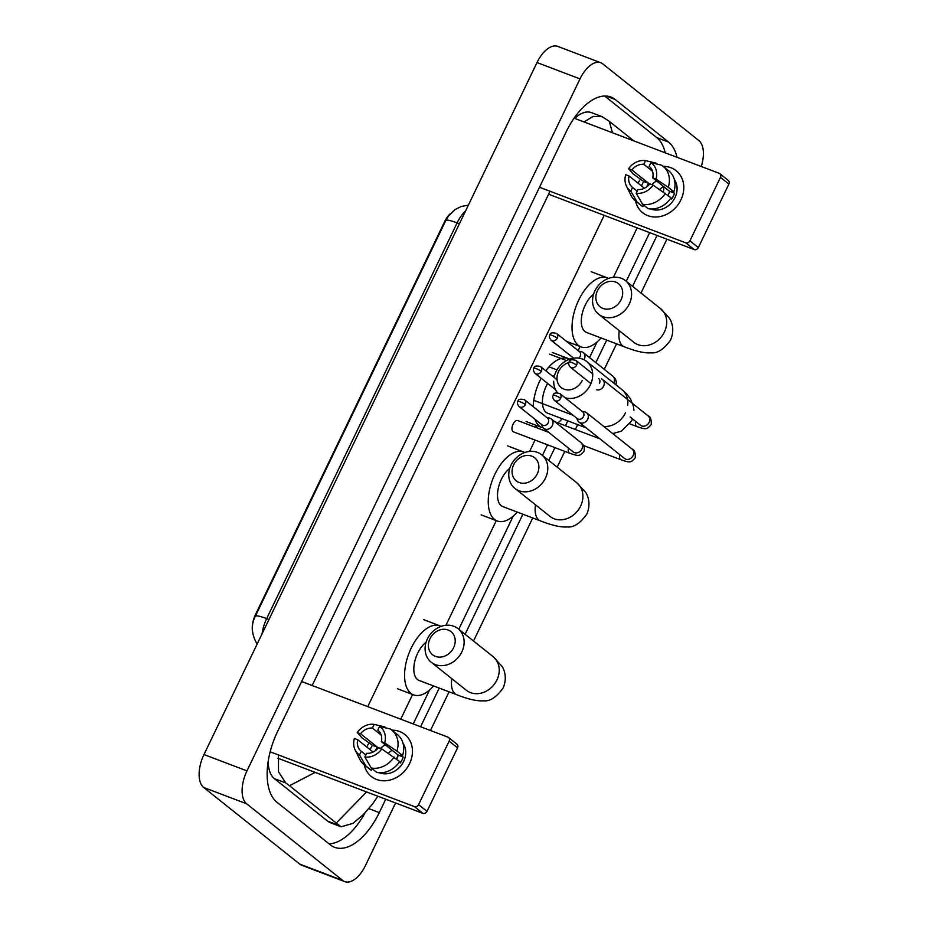 <?xml version="1.0" encoding="UTF-8"?>
<svg xmlns="http://www.w3.org/2000/svg" width="928" height="928" viewBox="0 0 928 928"><rect width="100%" height="100%" fill="white"/><g stroke="black" fill="none" stroke-linecap="round" stroke-linejoin="round"><path stroke-width="1.39" d="M450.312 213.73A18.131 9.361 110.8 0 0 444.477 221.92L255.513 614.545A18.131 9.361 110.8 0 0 252.451 630.901M468.362 205.169L461.251 206.48L455.056 209.577L448.676 215.737L445.765 220.551A23.502 3.283 25.7 0 0 445.742 220.586L255.293 616.308A23.502 3.283 -154.3 0 1 255.316 616.273L445.765 220.551A23.502 3.283 25.7 0 1 457.11 222.894L266.661 618.616A23.502 3.283 -154.3 0 0 255.316 616.273C250.873 624.962 251.418 634.126 256.952 643.788A23.502 18.978 145.1 0 0 257.149 644.055M409.561 763.663A26.866 22.69 128.6 0 1 384.668 780.796A26.866 22.69 128.6 0 1 364.217 764.811A26.866 22.69 128.6 0 0 371.316 776.481A26.866 22.69 128.6 0 0 409.561 763.663A26.866 22.69 128.6 0 0 391.86 730.162A26.866 22.69 128.6 0 1 404.817 734.489A26.866 22.69 128.6 0 1 409.561 763.663M366.734 746.97A26.866 22.69 128.6 0 1 369.17 742.887A26.866 22.69 128.6 0 0 366.734 746.97M270.164 751.784L414.445 806.618A3.352 2.842 -51.4 0 0 418.574 804.646L426.996 811.374A3.352 2.842 128.6 0 1 422.866 813.346L277.901 758.234M449.14 741.136A3.352 2.842 -51.4 0 0 448.549 737.493L456.97 744.221A3.352 2.842 128.6 0 1 457.562 747.864L449.14 741.136L418.574 804.646M448.549 737.493A3.352 2.842 -51.4 0 0 447.888 737.122L301.635 681.523M457.562 747.864L426.996 811.374M381.791 748.908L378.485 747.643A13.433 11.345 128.6 0 1 366.63 753.316L364.855 757.004A17.458 14.744 128.6 0 0 381.791 748.908L399.655 761.563A22.156 18.722 128.6 0 1 376.849 772.467L371.235 767.99L364.855 757.004M365.841 754.94L361.247 751.274A13.433 11.345 128.6 0 1 361.143 751.193A13.433 11.345 128.6 0 1 357.674 739.732L373.091 752.04M370.144 749.685A19.476 16.449 128.6 0 1 370.794 748.223A19.476 16.449 128.6 0 1 372.464 745.312L361.862 737.76L357.257 732.494L360.551 733.746L377.406 747.191A13.433 11.345 -51.4 0 0 375.631 750.056A13.433 11.345 -51.4 0 0 375.341 750.694M396.639 759.15A13.433 11.345 -51.4 0 0 397.126 758.234A13.433 11.345 -51.4 0 0 398.228 755.102L381.373 741.658A13.433 11.345 128.6 0 0 377.893 730.197A13.433 11.345 128.6 0 0 377.789 730.116L379.564 726.427L390.038 728.898A22.156 18.722 128.6 0 1 391.767 730.092A22.156 18.722 128.6 0 1 396.929 751.088L384.679 742.91L381.373 741.658M391.767 730.092L397.393 734.582A22.156 18.722 128.6 0 1 402.543 755.566L400.362 754.742L403.17 756.981A19.476 16.449 128.6 0 1 401.963 760.067A19.476 16.449 128.6 0 1 400.293 762.978L399.26 762.155M403.007 743.27A19.476 16.449 128.6 0 1 403.645 761.412A19.476 16.449 128.6 0 1 379.471 772.769M361.247 751.274L359.484 754.963L365.852 765.936L371.478 770.426L372.256 768.802M371.478 770.426A22.156 18.722 128.6 0 1 369.75 769.219L364.136 764.742A22.156 18.722 128.6 0 1 359.716 759.22L355.157 749.998A17.458 14.744 128.6 0 1 354.368 738.479L357.674 739.732M365.852 765.936A22.156 18.722 128.6 0 1 364.136 764.742M386.048 727.946L384.668 726.856L374.193 724.385L372.418 728.074L381.188 735.069M402.543 755.566L396.929 751.088M359.484 754.963A17.458 14.744 128.6 0 1 355.157 749.998M357.257 732.494A17.458 14.744 128.6 0 1 374.193 724.385M379.564 726.427A17.458 14.744 128.6 0 1 384.679 742.91M360.551 733.746A13.433 11.345 128.6 0 1 372.418 728.074M394.04 757.074A22.156 18.722 128.6 0 1 371.235 767.99M380.573 748.444A13.433 11.345 128.6 0 1 385.34 744.824M388.345 753.281A16.785 14.187 128.6 0 1 392.138 750.242M403.17 756.981L398.228 755.102L396.372 758.942M377.406 747.191L372.464 745.312M453.618 647.698A14.778 12.482 -51.4 0 0 448.143 630.019A14.778 12.482 -51.4 0 0 429.977 638.708A14.778 12.482 -51.4 0 0 435.452 656.386A14.778 12.482 -51.4 0 0 453.618 647.698M427.402 638.905A21.483 18.154 128.6 0 1 458.003 628.639A21.483 18.154 128.6 0 1 461.808 651.978A21.483 18.154 128.6 0 1 431.207 662.232A21.483 18.154 128.6 0 1 427.402 638.905M426.091 642.269A21.483 11.101 110.8 0 0 414.712 661.676A21.483 11.101 110.8 0 0 417.472 679.516A21.483 11.101 110.8 0 0 419.062 680.433L456.692 694.724C468.315 699.294 477.317 701.313 483.697 700.802C489.984 701.522 496.457 697.241 503.138 687.984C507.686 677.278 503.858 668.984 501.932 666.2L493.116 656.653L458.003 628.639M433.573 685.943A36.934 19.082 -69.2 0 1 413.575 694.863A36.934 19.082 -69.2 0 1 410.837 693.297A36.934 19.082 -69.2 0 1 410.002 650.76A36.934 19.082 -69.2 0 1 439.826 625.82A36.934 19.082 -69.2 0 1 441.055 626.388M537.3 473.825A14.778 12.482 -51.4 0 0 531.814 456.147A14.778 12.482 -51.4 0 0 513.648 464.835A14.778 12.482 -51.4 0 0 519.135 482.514A14.778 12.482 -51.4 0 0 537.3 473.825M511.084 465.032A21.483 18.154 128.6 0 1 541.685 454.778A21.483 18.154 128.6 0 1 545.478 478.106A21.483 18.154 128.6 0 1 514.878 488.372A21.483 18.154 128.6 0 1 511.084 465.032M509.762 468.396A21.483 11.101 110.8 0 0 498.394 487.803A21.483 11.101 110.8 0 0 501.155 505.644A21.483 11.101 110.8 0 0 502.744 506.56L540.363 520.863C551.986 525.422 560.999 527.452 567.379 526.942C573.655 527.649 580.139 523.38 586.809 514.124C591.356 503.417 587.528 495.111 585.603 492.327L576.798 482.792L541.685 454.778M517.244 512.07A36.934 19.082 -69.2 0 1 497.257 520.991A36.934 19.082 -69.2 0 1 494.52 519.425A36.934 19.082 -69.2 0 1 493.684 476.888A36.934 19.082 -69.2 0 1 523.496 451.948A36.934 19.082 -69.2 0 1 524.738 452.516M568.91 362.581A14.778 12.482 -51.4 0 0 558.575 371.49A14.778 12.482 -51.4 0 0 564.05 389.168A14.778 12.482 -51.4 0 0 582.227 380.48M554.097 377.394A21.483 18.154 128.6 0 1 556.011 371.687A21.483 18.154 128.6 0 1 586.612 361.433A21.483 18.154 128.6 0 1 590.405 384.76A21.483 18.154 128.6 0 1 565.175 397.799M542.486 403.634A21.483 11.101 110.8 0 0 546.07 412.299A21.483 11.101 110.8 0 0 547.671 413.215L586.125 427.831M562.171 418.725A36.934 19.082 -69.2 0 1 557.983 422.901M526.06 421.521L542.184 427.646A36.934 19.082 -69.2 0 1 539.446 426.08A36.934 19.082 -69.2 0 1 534.841 419.143M554.689 375.051A21.483 11.101 110.8 0 0 552.972 376.501M547.648 383.426A21.483 11.101 110.8 0 0 542.474 403.552M533.182 406.65A36.934 19.082 -69.2 0 1 541.152 378.241M545.815 370.794A36.934 19.082 -69.2 0 1 560.918 358.544M561.046 358.498A36.934 19.082 -69.2 0 1 568.423 358.602A36.934 19.082 -69.2 0 1 569.664 359.171M557.392 392.614A21.483 18.154 128.6 0 1 553.691 381.199M621.087 299.721A14.778 12.482 -51.4 0 0 615.612 282.042A14.778 12.482 -51.4 0 0 597.446 290.731A14.778 12.482 -51.4 0 0 602.922 308.409A14.778 12.482 -51.4 0 0 621.087 299.721M594.871 290.928A21.483 18.154 128.6 0 1 625.472 280.662A21.483 18.154 128.6 0 1 629.277 304.001A21.483 18.154 128.6 0 1 598.676 314.267A21.483 18.154 128.6 0 1 594.871 290.928M593.56 294.292A21.483 11.101 110.8 0 0 582.181 313.699A21.483 11.101 110.8 0 0 584.942 331.54A21.483 11.101 110.8 0 0 586.531 332.456L624.161 346.747C635.784 351.318 644.786 353.348 651.166 352.826C657.453 353.545 663.926 349.264 670.608 340.008C675.155 329.301 671.327 321.007 669.401 318.223L660.585 308.676L625.472 280.662M601.042 337.966A36.934 19.082 -69.2 0 1 581.044 346.886A36.934 19.082 -69.2 0 1 578.306 345.32A36.934 19.082 -69.2 0 1 577.471 302.783A36.934 19.082 -69.2 0 1 607.295 277.843A36.934 19.082 -69.2 0 1 608.524 278.412M535.92 425.268A6.044 3.12 110.8 0 0 536.929 427.738A6.044 3.12 110.8 0 0 537.382 427.994L548.587 432.251M576.682 418.157L577.773 420.535A6.044 5.104 -51.4 0 0 579.037 422.182A6.044 5.104 -51.4 0 0 580.22 422.843A6.044 5.104 -51.4 0 0 587.644 419.294A6.044 5.104 -51.4 0 0 586.577 412.728A6.044 5.104 -51.4 0 0 585.406 412.067A6.044 5.104 -51.4 0 0 584.698 411.858L582.134 411.324M560.628 398.298A4.362 3.689 -51.4 0 1 554.41 400.386L577.274 418.621A4.362 3.689 -51.4 0 0 578.132 419.108A4.362 3.689 -51.4 0 0 583.492 416.544A4.362 3.689 -51.4 0 0 582.726 411.8L559.862 393.565C555.663 392.474 553.436 392.973 553.204 395.084A4.362 0.615 -154.3 0 1 555.315 395.514A4.362 0.615 25.7 0 1 560.628 398.298A4.362 3.689 -51.4 0 0 559.862 393.565M596.75 389.83A6.044 5.104 -51.4 0 0 603.618 386.106A6.044 5.104 -51.4 0 0 602.55 379.54A6.044 5.104 -51.4 0 0 601.379 378.868M599.465 383.345A4.362 3.689 -51.4 0 0 598.699 378.612M548.668 432.32L517.731 420.558A6.044 3.12 110.8 0 0 512.848 424.641A6.044 3.12 110.8 0 0 512.987 431.601A6.044 3.12 110.8 0 0 513.439 431.856L569.769 453.27A6.044 3.12 110.8 0 1 569.316 453.015A6.044 3.12 110.8 0 1 568.504 448.143M541.395 424.374L542.486 426.752A6.044 5.104 -51.4 0 0 543.75 428.4A6.044 5.104 -51.4 0 0 544.922 429.061A6.044 5.104 -51.4 0 0 552.357 425.511A6.044 5.104 -51.4 0 0 551.29 418.946A6.044 5.104 -51.4 0 0 550.118 418.284A6.044 5.104 -51.4 0 0 549.411 418.076L546.836 417.542M525.341 404.515A4.362 3.689 -51.4 0 1 519.123 406.603L541.987 424.838A4.362 3.689 -51.4 0 0 542.834 425.326A4.362 3.689 -51.4 0 0 548.204 422.762A4.362 3.689 -51.4 0 0 547.439 418.018L524.564 399.782C520.364 398.692 518.149 399.191 517.917 401.302A4.362 0.615 -154.3 0 1 520.016 401.731A4.362 0.615 25.7 0 1 525.341 404.515A4.362 3.689 -51.4 0 0 524.564 399.782M583.979 359.739A6.044 5.104 -51.4 0 0 584.304 359.124A6.044 5.104 -51.4 0 0 583.236 352.57A6.044 5.104 -51.4 0 0 582.065 351.898A6.044 5.104 -51.4 0 0 581.357 351.689L578.794 351.167M578.77 358.127A4.362 3.689 -51.4 0 0 580.151 356.375A4.362 3.689 -51.4 0 0 579.385 351.631L556.522 333.396C552.311 332.305 550.095 332.816 549.863 334.915A4.362 0.615 -154.3 0 1 551.963 335.344A4.362 0.615 25.7 0 1 557.287 338.128A4.362 3.689 -51.4 0 0 556.522 333.396M680.897 199.88A26.866 22.69 128.6 0 1 656.003 217.013A26.866 22.69 128.6 0 1 635.552 201.028A26.866 22.69 128.6 0 0 642.64 212.698L642.64 212.698A26.866 22.69 128.6 0 0 680.897 199.88A26.866 22.69 128.6 0 0 663.184 166.379A26.866 22.69 128.6 0 1 676.141 170.706A26.866 22.69 128.6 0 1 680.897 199.88M638.07 183.187A26.866 22.69 128.6 0 1 640.494 179.104A26.866 22.69 128.6 0 0 638.07 183.187M539.516 187.247L685.769 242.834A3.352 2.842 -51.4 0 0 689.898 240.862L698.332 247.59A3.352 2.842 128.6 0 1 694.202 249.562L548.599 194.219M720.464 177.352A3.352 2.842 -51.4 0 0 719.873 173.71L728.306 180.438A3.352 2.842 128.6 0 1 728.898 184.08L720.464 177.352L689.898 240.862M719.873 173.71A3.352 2.842 -51.4 0 0 719.223 173.339L574.084 118.169M728.898 184.08L698.332 247.59M653.126 185.124L649.82 183.86A13.433 11.345 128.6 0 1 637.954 189.532L636.179 193.221A17.458 14.744 128.6 0 0 653.126 185.124L670.99 197.78A22.156 18.722 128.6 0 1 648.185 208.684L642.559 204.206L636.179 193.221M637.176 191.156L632.583 187.491A13.433 11.345 128.6 0 1 632.478 187.41A13.433 11.345 128.6 0 1 628.998 175.949L644.426 188.256M641.48 185.902A19.476 16.449 128.6 0 1 642.118 184.44A19.476 16.449 128.6 0 1 643.8 181.528L633.186 173.977L628.581 168.71L631.887 169.963L648.742 183.408A13.433 11.345 -51.4 0 0 646.955 186.273A13.433 11.345 -51.4 0 0 646.665 186.911M667.974 195.367A13.433 11.345 -51.4 0 0 668.462 194.451A13.433 11.345 -51.4 0 0 669.552 191.319L652.709 177.874A13.433 11.345 128.6 0 0 649.229 166.414A13.433 11.345 128.6 0 0 649.124 166.332L650.899 162.644L661.374 165.114A22.156 18.722 128.6 0 1 663.102 166.309A22.156 18.722 128.6 0 1 668.253 187.305L656.003 179.127L652.709 177.874M663.102 166.309L668.717 170.798A22.156 18.722 128.6 0 1 673.867 191.783L671.698 190.959L674.505 193.198A19.476 16.449 128.6 0 1 673.299 196.284A19.476 16.449 128.6 0 1 671.617 199.195L670.584 198.372M674.343 179.487A19.476 16.449 128.6 0 1 674.981 197.629A19.476 16.449 128.6 0 1 650.806 208.986M632.583 187.491L630.808 191.18L637.188 202.153L642.802 206.642L643.591 205.018M642.802 206.642A22.156 18.722 128.6 0 1 641.074 205.436L635.46 200.958A22.156 18.722 128.6 0 1 631.04 195.437L626.481 186.215A17.458 14.744 128.6 0 1 625.704 174.696L628.998 175.949M637.188 202.153A22.156 18.722 128.6 0 1 635.46 200.958M657.372 164.163L656.003 163.073L645.528 160.602L643.754 164.291L652.523 171.286M673.867 191.783L668.253 187.305M630.808 191.18A17.458 14.744 128.6 0 1 626.481 186.215M628.581 168.71A17.458 14.744 128.6 0 1 645.528 160.602M650.899 162.644A17.458 14.744 128.6 0 1 656.003 179.127M631.887 169.963A13.433 11.345 128.6 0 1 643.754 164.291M665.376 193.291A22.156 18.722 128.6 0 1 642.559 204.206M651.908 184.66A13.433 11.345 128.6 0 1 656.664 181.041M659.68 189.498A16.785 14.187 128.6 0 1 663.462 186.458M674.505 193.198L669.552 191.319M648.742 183.408L643.8 181.528M395.583 802.975L365.504 865.453A26.866 13.874 -69.2 0 1 344.729 881.6A26.866 13.874 -69.2 0 1 342.734 880.463L246.674 803.81A26.866 13.874 -69.2 0 1 246.964 770.89L580 78.892A26.866 13.874 -69.2 0 1 600.787 62.744A26.866 13.874 -69.2 0 1 602.771 63.881L698.842 140.534A26.866 13.874 -69.2 0 1 701.278 166.518M344.729 881.6L301.728 865.256A26.866 13.874 -69.2 0 1 299.744 864.119L203.673 787.466A26.866 13.874 -69.2 0 1 203.974 754.545L537.01 62.547A26.866 13.874 -69.2 0 1 557.786 46.4L600.787 62.744M666.907 239.192L640.993 293.039M616.54 343.859L604.267 369.344M577.668 424.618L575.325 429.49M564.792 451.379L557.194 467.155M532.742 517.963L473.524 641.016M449.071 691.836L430.464 730.498M677.022 157.296A57.745 29.835 110.8 0 0 668.554 142.065L615.183 99.493A57.745 29.835 110.8 0 0 610.902 97.034A57.745 29.835 110.8 0 0 566.231 131.741L277.6 731.473A57.745 29.835 110.8 0 0 276.962 802.268L330.333 844.851A57.745 29.835 110.8 0 0 334.602 847.31A57.745 29.835 110.8 0 0 379.285 812.603L385.723 799.228M420.604 726.752L439.211 688.089M465.09 634.3L522.882 514.216M548.773 460.427L554.932 447.632M565.465 425.743L567.808 420.871M595.846 362.616L606.68 340.112M632.56 286.323L657.047 235.445M665.202 152.807A57.745 29.835 110.8 0 0 656.734 137.576L604.627 96.013M329.057 843.842A57.745 29.835 110.8 0 0 365.029 812.858M584.002 121.939L593.073 116.406L602.121 116.684L591.449 112.624A36.262 18.734 110.8 0 0 574.687 118.401M268.192 761.285A36.262 18.734 110.8 0 0 274.363 778.604L327.735 821.187A36.262 18.734 110.8 0 0 330.414 822.73L341.098 826.79L336.261 823.043L366.595 791.955M315.126 772.386L289.49 785.738L285.696 782.919L278.493 771.713L278.481 754.94M312.156 685.525L550.037 191.238M602.121 116.684L609.255 121.301L633.778 140.859M377.835 796.224L372.453 804.147L363.034 814.865L352.988 823.356L341.098 826.79M289.49 785.738L336.261 823.043M609.255 121.301L612.503 132.774M465.601 210.911A26.866 13.874 110.8 0 0 457.11 222.894L459.406 223.776M268.958 619.498L266.661 618.616A26.866 13.874 110.8 0 0 262.102 633.743M422.866 813.346L414.445 806.618M451.82 678.681A21.483 11.101 110.8 0 0 455.103 693.819A21.483 11.101 110.8 0 0 456.692 694.724M466.761 690.594L466.32 690.246A21.483 18.154 -51.4 0 0 496.921 679.992A21.483 18.154 -51.4 0 0 493.116 656.653M535.491 504.82A21.483 11.101 110.8 0 0 538.774 519.947A21.483 11.101 110.8 0 0 540.363 520.863M550.443 516.722L549.991 516.386A21.483 18.154 -51.4 0 0 580.592 506.12A21.483 18.154 -51.4 0 0 576.798 482.792M581.879 424.444A21.483 11.101 110.8 0 0 583.7 426.602A21.483 11.101 110.8 0 0 585.29 427.518M603.768 426.451A21.483 18.154 -51.4 0 0 625.518 412.774M627.699 405.316A21.483 18.154 -51.4 0 0 621.725 389.447L586.612 361.433M619.289 330.704A21.483 11.101 110.8 0 0 622.572 345.842A21.483 11.101 110.8 0 0 624.161 346.747M634.23 342.618L633.789 342.27A21.483 18.154 -51.4 0 0 664.39 332.015A21.483 18.154 -51.4 0 0 660.585 308.676M619.753 454.662A6.044 3.12 110.8 0 0 620.565 459.522A6.044 3.12 110.8 0 0 621.006 459.778L583.584 445.556M624.73 458.618L624.521 458.467A6.044 5.104 -51.4 0 0 633.128 455.578A6.044 5.104 -51.4 0 0 633.279 455.23A6.044 5.104 -51.4 0 0 632.061 449.013L586.577 412.728M576.601 365.11A4.362 0.615 25.7 0 0 571.288 362.326A4.362 0.615 -154.3 0 0 569.177 361.885C568.238 363.277 568.644 365.04 570.384 367.198A4.362 3.689 -51.4 0 0 576.601 365.11A4.362 3.689 -51.4 0 0 575.836 360.366L592.69 373.822M635.726 421.463A6.044 3.12 110.8 0 0 636.538 426.335A6.044 3.12 110.8 0 0 636.979 426.59L629.903 423.899M640.703 425.418L640.494 425.268A6.044 5.104 -51.4 0 0 649.101 422.379A6.044 5.104 -51.4 0 0 649.252 422.043A6.044 5.104 -51.4 0 0 648.034 415.825L602.55 379.54M573.481 452.11L573.272 451.948A6.044 5.104 -51.4 0 0 581.879 449.071A6.044 5.104 -51.4 0 0 582.03 448.723A6.044 5.104 -51.4 0 0 580.812 442.505L551.29 418.946M541.314 371.328A4.362 0.615 25.7 0 0 535.99 368.544A4.362 0.615 -154.3 0 0 533.89 368.103C532.95 369.483 533.356 371.258 535.096 373.416A4.362 3.689 -51.4 0 0 541.314 371.328A4.362 3.689 -51.4 0 0 540.537 366.583L557.067 379.761M549.863 334.915C548.924 336.296 549.33 338.07 551.07 340.216A4.362 3.689 -51.4 0 0 557.287 338.128M613.663 383.009A6.044 5.104 -51.4 0 0 613.826 382.684A6.044 5.104 -51.4 0 0 613.976 382.336A6.044 5.104 -51.4 0 0 612.758 376.118L583.236 352.57M694.202 249.562L685.769 242.834M637.176 227.882L613.396 277.298M580.104 346.469L578.109 350.622M535.062 440.081L529.598 451.414M496.318 520.585L445.927 625.275M412.635 694.446L400.722 719.2M604.186 215.342L367.732 706.649M580 78.892L537.01 62.547M246.964 770.89L203.974 754.545M246.674 803.81L203.673 787.466M342.734 880.463L299.744 864.119M656.734 137.576L668.554 142.065M368.845 808.636L379.285 812.603M606.077 96.025L615.183 99.493M274.363 778.604L285.696 782.919M327.735 821.187L339.068 825.491M413.575 694.863L397.451 688.738M439.826 625.82L423.702 619.684M466.32 690.246L431.207 662.232M497.257 520.991L481.133 514.866M523.496 451.948L507.372 445.823M549.991 516.386L514.878 488.372M612.689 433.562L621.354 431.195L631.736 420.778L632.525 418.922M568.423 358.602L552.299 352.478M633.928 410.28L633.406 406.128L630.53 398.982L626.806 394.087L621.725 389.447M581.044 346.886L566.498 341.353M607.295 277.843L591.171 271.718M633.789 342.27L598.676 314.267M554.41 400.386C552.67 398.228 552.264 396.465 553.204 395.084M621.006 459.778C630.448 463.002 630.889 462.712 635.251 457.736C635.483 452.586 634.416 449.686 632.061 449.013M554.642 421.625L599.917 438.84M624.521 458.467L579.037 422.182M636.979 426.59C646.422 429.815 646.862 429.525 651.224 424.537C651.456 419.398 650.389 416.486 648.034 415.825M640.494 425.268L630.112 416.985M570.384 367.198L590.939 383.589M575.836 360.366C571.636 359.275 569.409 359.786 569.177 361.885M519.123 406.603C517.383 404.446 516.977 402.682 517.917 401.302M580.812 442.505C583.863 444.906 584.918 447.818 584.002 451.217C579.652 456.205 579.2 456.495 569.769 453.27M573.272 451.948L543.75 428.4M533.762 400.328L573.063 415.257M535.096 373.416L555.547 389.725M540.537 366.583C536.338 365.493 534.122 366.003 533.89 368.103M549.028 366.862L556.974 369.878M615.948 384.83L615.948 384.842C616.865 381.431 615.809 378.52 612.758 376.118M549.678 354.183L566.521 360.586M551.07 340.216L573.585 358.185M413.215 723.944L429.583 689.945M458.78 629.265L513.254 516.072M542.462 455.393L547.543 444.825M589.535 357.582L597.052 341.968M626.249 281.288L649.67 232.638M663.45 192.015L663.787 186.714"/></g></svg>
